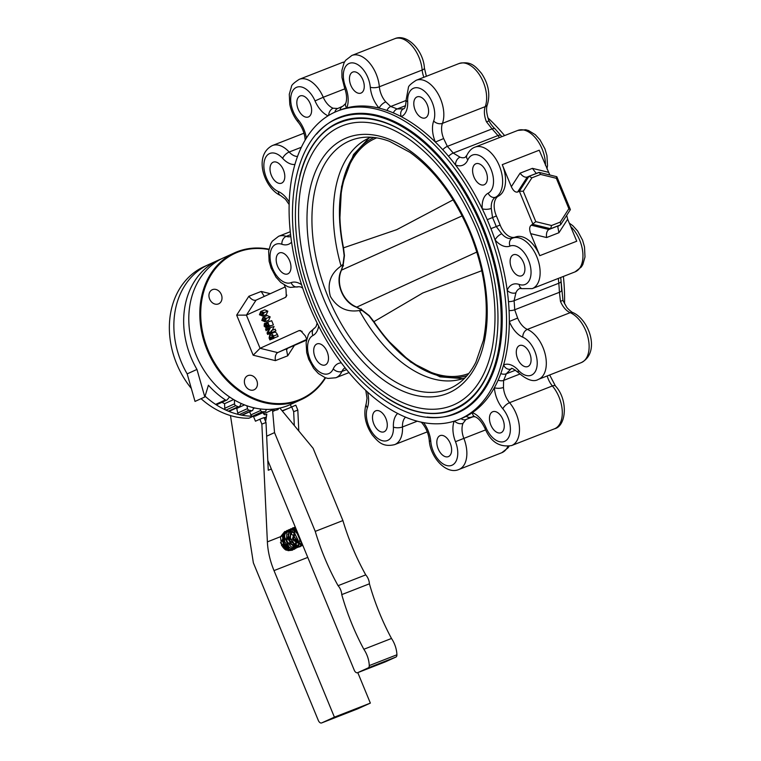 <?xml version="1.0" encoding="UTF-8"?>
<svg xmlns="http://www.w3.org/2000/svg" width="761" height="761" viewBox="0 0 761 761"><rect width="100%" height="100%" fill="white"/><g stroke="black" fill="none" stroke-linecap="round" stroke-linejoin="round"><path stroke-width="1.14" d="M299.929 96.038A11.282 6.621 -111.3 0 0 298.131 109.042A11.282 6.621 -111.3 0 0 308.338 116.975A11.282 6.621 -111.3 0 0 310.393 104.057A11.282 6.621 -111.3 0 0 300.119 95.953A11.282 6.621 -111.3 0 0 299.929 96.038M352.562 72.152A11.282 6.621 -111.3 0 0 350.764 85.156A11.282 6.621 -111.3 0 0 360.961 93.089A11.282 6.621 -111.3 0 0 363.026 80.171A11.282 6.621 -111.3 0 0 352.752 72.067A11.282 6.621 -111.3 0 0 352.562 72.152M458.141 419.787A165.727 97.18 -111.3 0 0 463.516 417.361A165.727 97.18 -111.3 0 0 486.46 225.389A165.727 97.18 -111.3 0 0 337.494 111.058A165.727 97.18 -111.3 0 0 334.688 112.248A165.727 97.18 -111.3 0 0 308.262 303.211A165.727 97.18 -111.3 0 0 458.141 419.787L460.862 418.721A165.727 97.18 -111.3 0 0 461.061 418.636A165.727 97.18 -111.3 0 0 466.236 416.296A165.727 97.18 -111.3 0 0 472.381 412.633A165.727 97.18 -111.3 0 0 494.384 387.682A165.727 97.18 -111.3 0 0 498.151 380.11A165.727 97.18 -111.3 0 0 500.786 373.603A165.727 97.18 -111.3 0 0 503.592 364.957A165.727 97.18 -111.3 0 0 509.309 321.494A165.727 97.18 -111.3 0 0 509.071 310.574A165.727 97.18 -111.3 0 0 508.472 301.651A165.727 97.18 -111.3 0 0 507.197 290.331A165.727 97.18 -111.3 0 0 495.097 239.991A165.727 97.18 -111.3 0 0 490.921 228.642A165.727 97.18 -111.3 0 0 487.24 219.701A165.727 97.18 -111.3 0 0 482.217 208.742A165.727 97.18 -111.3 0 0 455.544 165.013A165.727 97.18 -111.3 0 0 448.552 156.29A165.727 97.18 -111.3 0 0 442.778 149.717A165.727 97.18 -111.3 0 0 435.359 142.06A165.727 97.18 -111.3 0 0 401.256 116.661A165.727 97.18 -111.3 0 0 393.323 112.885A165.727 97.18 -111.3 0 0 386.997 110.45A165.727 97.18 -111.3 0 0 379.168 108.138A165.727 97.18 -111.3 0 0 346.769 107.881A165.727 97.18 -111.3 0 0 340.224 109.993A165.727 97.18 -111.3 0 0 340.024 110.069A6.449 5.222 -111.6 0 1 342.964 106.112A6.449 5.222 -111.6 0 1 342.983 106.112L337.228 108.728M416.895 96.97A11.282 6.621 -111.3 0 0 415.097 109.974A11.282 6.621 -111.3 0 0 425.304 117.907A11.282 6.621 -111.3 0 0 427.359 104.989A11.282 6.621 -111.3 0 0 417.085 96.894A11.282 6.621 -111.3 0 0 416.895 96.97M475.692 163.843A11.282 6.621 -111.3 0 0 473.894 176.847A11.282 6.621 -111.3 0 0 484.101 184.79A11.282 6.621 -111.3 0 0 486.155 171.872A11.282 6.621 -111.3 0 0 475.882 163.767A11.282 6.621 -111.3 0 0 475.692 163.843M513.209 254.859A11.282 6.621 -111.3 0 0 511.411 267.862A11.282 6.621 -111.3 0 0 521.618 275.796A11.282 6.621 -111.3 0 0 523.673 262.878A11.282 6.621 -111.3 0 0 513.399 254.783A11.282 6.621 -111.3 0 0 513.209 254.859M519.383 345.618A11.282 6.621 -111.3 0 0 517.585 358.621A11.282 6.621 -111.3 0 0 527.782 366.564A11.282 6.621 -111.3 0 0 529.846 353.646A11.282 6.621 -111.3 0 0 519.573 345.542A11.282 6.621 -111.3 0 0 519.383 345.618M492.557 411.815A11.282 6.621 -111.3 0 0 490.759 424.819A11.282 6.621 -111.3 0 0 500.966 432.752A11.282 6.621 -111.3 0 0 503.021 419.834A11.282 6.621 -111.3 0 0 492.748 411.73A11.282 6.621 -111.3 0 0 492.557 411.815M439.934 435.701A11.282 6.621 -111.3 0 0 438.127 448.705A11.282 6.621 -111.3 0 0 448.334 456.638A11.282 6.621 -111.3 0 0 450.388 443.72A11.282 6.621 -111.3 0 0 440.124 435.625A11.282 6.621 -111.3 0 0 439.934 435.701M375.592 410.883A11.282 6.621 -111.3 0 0 373.794 423.887A11.282 6.621 -111.3 0 0 384.001 431.82A11.282 6.621 -111.3 0 0 386.055 418.902A11.282 6.621 -111.3 0 0 375.791 410.797A11.282 6.621 -111.3 0 0 375.592 410.883M316.795 344.01A11.282 6.621 -111.3 0 0 314.997 357.014A11.282 6.621 -111.3 0 0 325.204 364.947A11.282 6.621 -111.3 0 0 327.259 352.029A11.282 6.621 -111.3 0 0 316.985 343.924A11.282 6.621 -111.3 0 0 316.795 344.01M279.287 252.994A11.282 6.621 -111.3 0 0 277.48 265.998A11.282 6.621 -111.3 0 0 287.687 273.931A11.282 6.621 -111.3 0 0 289.741 261.013A11.282 6.621 -111.3 0 0 279.477 252.909A11.282 6.621 -111.3 0 0 279.287 252.994M427.149 417.038A159.154 93.318 -111.3 0 0 455.744 413.661A159.154 93.318 -111.3 0 0 484.738 231.458A159.154 93.318 -111.3 0 0 339.891 117.184A159.154 93.318 -111.3 0 0 337.19 118.326A159.154 93.318 -111.3 0 0 316.586 134.088M564.529 303.715A165.727 97.18 -111.3 0 0 563.397 276.433M504.581 135.591A165.727 97.18 -111.3 0 0 487.868 117.822M263.943 312.704L267.834 311.182L264.857 309.889L260.757 311.496L263.943 312.704L262.431 316.091L266.179 314.626M267.834 311.182L266.321 314.569M270.145 325.556L269.993 326.269L266.046 327.81L269.993 326.269M271.687 320.704L266.588 322.445L271.687 320.704L273.389 324.852L269.185 326.517L264.761 324.405L264.4 326.26L267.063 325.223M269.603 327.725L265.703 329.247L269.965 328.029M274.074 326.507L270.06 327.734L274.074 326.507L272.238 330.303M275.901 330.949L275.168 329.161L271.277 330.683L272.01 332.462L275.901 330.949L271.829 332.547L271.325 331.901L267.72 333.546L271.601 332.024M271.61 332.024L271.715 332.852L267.634 334.45L267.054 333.033L269.185 328.609L266.198 329.865L269.137 328.714M270.012 339.111L273.903 337.599L273.96 338.312L269.889 339.92L269.08 337.951L269.955 334.022L273.846 332.5C275.14 331.739 276.319 332.414 277.394 334.545L278.155 336.41L274.084 338.017L273.618 337.475L270.012 339.111L269.889 339.92M286.868 295.106L285.365 297.437L246.402 315.121L260.072 348.291L277.67 352.609L306.474 340.148M306.673 339.206L305.323 335.924L300.481 330.512L299.035 330.607L260.072 348.291L253.185 355.206L275.377 360.638C274.883 356.624 275.653 353.951 277.67 352.609L306.616 339.473M284.357 285.061L285.974 288.99L286.307 296.581L285.365 297.437M266.283 318.383L270.174 316.861L267.197 315.558L263.097 317.166L266.283 318.383L264.771 321.77L268.519 320.305M270.174 316.861L268.662 320.248M285.137 286.954L256.048 300.157L246.402 315.121L236.671 315.14L253.185 355.206M566.688 215.353L567.658 219.197L558.935 232.723L557.718 226.483L560.362 224.914L550.631 228.719L533.033 224.409L519.363 191.23L517.623 192.019C515.359 192.552 513.266 190.773 511.335 186.702L502.25 164.661L539.226 150.212L549.822 175.001M273.113 162.226A11.282 6.621 -111.3 0 0 271.306 175.23A11.282 6.621 -111.3 0 0 281.513 183.173A11.282 6.621 -111.3 0 0 283.568 170.255A11.282 6.621 -111.3 0 0 273.304 162.15A11.282 6.621 -111.3 0 0 273.113 162.226M473.504 416.59L465.932 419.549L463.021 423.335A16.771 9.836 -111.3 0 0 463.868 438.393L485.651 429.879M519.801 374.079L503.601 380.414L503.468 387.444A6.449 2.492 -3.7 0 1 494.384 387.682A23.21 13.612 -111.3 0 0 502.84 408.79A20.633 12.1 -111.3 0 1 507.302 439.373A20.633 12.1 -111.3 0 1 486.06 427.806L485.014 428.462C481.732 421.86 478.384 417.96 474.969 416.762L472.2 416.762M509.071 310.574A6.449 2.606 -2.7 0 0 514.702 309.775L517.642 318.06L509.309 321.494A23.21 13.612 -111.3 0 0 522.778 337.19A20.633 12.1 -111.3 0 1 537.038 366.003A20.633 12.1 -111.3 0 1 518.422 370.322A6.449 2.882 137.5 0 0 518.536 372.785C513.456 368.752 511.031 367.449 511.268 368.866A16.771 9.836 -111.3 0 0 510.935 369.009L506.274 373.803L515.577 370.169M518.536 372.785C527.088 380.081 533.708 382.279 538.398 379.378L581.214 362.645A27.082 15.886 -111.3 0 0 588.196 338.341A27.082 15.886 -111.3 0 0 570.179 312.666A6.449 4.528 -66.9 0 1 572.985 312.628C573.442 313.522 567.097 308.538 566.422 306.74L562.959 300.414L560.457 301.327L559.421 292.291A6.449 2.606 -2.7 0 0 561.637 290.188A6.449 2.606 -2.7 0 0 561.618 290.036A165.727 97.18 -111.3 0 0 561.028 281.323M490.921 228.642L496.258 226.55L501.737 233.779A6.449 2.73 -41.1 0 0 495.097 239.991A23.21 13.612 -111.3 0 0 509.975 246.079A20.633 12.1 -111.3 0 1 530.198 265.389A20.633 12.1 -111.3 0 1 519.192 284.452A6.449 4.671 109.1 0 0 521.951 288.647L519.849 288.495A16.771 9.836 -111.3 0 0 515.92 292.785L514.084 300.709L558.802 283.235L558.346 278.412M558.622 225.703L548.89 229.508L550.631 228.719L551.544 225.503L535.792 221.641L531.292 225.199C529.38 226.559 529.171 229.375 530.683 233.646L539.768 255.677A27.082 15.886 -111.3 0 0 515.435 237.023A27.082 15.886 -111.3 0 0 515.397 237.032L512.543 238.145A27.082 15.886 -111.3 0 0 512.476 238.174A6.449 5.222 -111.6 0 1 512.476 238.174L512.457 238.183A16.771 9.836 -111.3 0 0 512.467 238.183A6.449 5.222 -111.6 0 0 509.975 246.079M448.552 156.29A6.449 2.625 -40.1 0 1 453.223 153.056L460.025 157.175A6.449 4.595 -68.5 0 0 455.544 165.013A23.21 13.612 -111.3 0 0 467.844 159.867A20.633 12.1 -111.3 0 1 488.61 164.509A20.633 12.1 -111.3 0 1 488.172 193.199A6.449 5.213 62.7 0 0 495.592 197.204A16.771 9.836 -111.3 0 0 491.292 208.438L492.519 217.465A168.343 98.711 -111.3 0 1 496.258 226.55L500.139 225.037A16.771 9.836 -111.3 0 0 515.349 237.052M500.139 225.037A168.343 98.711 -111.3 0 0 496.391 215.953A16.771 9.836 -111.3 0 1 498.512 196.062A27.082 15.886 -111.3 0 0 502.25 164.661M499.549 137.56L497.941 135.572A6.449 2.625 -40.1 0 1 501.004 135.629A6.449 2.625 -40.1 0 1 501.099 135.753M407.677 101.651A6.449 2.606 177.3 0 1 406.108 100.052C405.803 105.808 404.938 108.747 403.511 108.861A6.449 5.222 -113.9 0 0 401.256 116.661A23.21 13.612 -111.3 0 0 407.677 101.651A20.633 12.1 -111.3 0 1 423.43 90.378A20.633 12.1 -111.3 0 1 433.675 121.009A6.449 4.357 20.2 0 0 442.436 123.358A16.771 9.836 -111.3 0 0 443.653 138.559L447.354 146.378L492.072 128.904L486.469 121.827L488.99 120.942C486.441 113.693 485.918 108.252 487.401 104.599C490.417 94.126 488.419 83.681 481.409 73.246C475.615 66.654 471.183 60.671 459.016 63.544A27.082 15.886 -111.3 0 1 480.201 75.967A27.082 15.886 -111.3 0 1 485.252 106.626A16.771 9.836 -111.3 0 0 486.469 121.827M393.323 112.885A6.449 4.528 -66.9 0 1 397.118 108.966L403.682 108.785M345.608 87.03L344.467 87.477C346.816 94.098 347.216 99.453 345.675 103.525A6.449 4.452 -157.6 0 0 346.769 107.881A23.21 13.612 -111.3 0 0 345.608 87.03A20.633 12.1 -111.3 0 1 352.124 62.859A20.633 12.1 -111.3 0 1 370.293 87.22A6.449 2.331 -5 0 0 379.359 86.773A16.771 9.836 -111.3 0 0 385.77 101.879L390.697 106.492L406.117 100.462M306.369 138.036A23.21 13.612 -111.3 0 0 298.255 119.924A20.633 12.1 -111.3 0 1 293.784 89.341A20.633 12.1 -111.3 0 1 315.025 100.909L323.263 97.265A16.771 9.836 -111.3 0 0 333.147 108.224L337.722 108.49M539.768 255.677L576.743 241.227L567.658 219.197M535.792 221.641L523.254 191.22L519.363 191.23L529.009 176.267L527.164 177.104C524.843 177.617 522.484 176.314 520.067 173.175L532.405 168.352L548.31 172.252M325.204 377.675A79.962 64.742 -114.4 0 1 264.838 401.922A79.962 64.742 -114.4 0 1 207.953 349.622A79.962 64.742 -114.4 0 1 268.88 249.56M209.636 299.054A7.734 6.269 -114.4 0 1 212.271 289.722A7.734 6.269 -114.4 0 1 221.175 294.184A7.734 6.269 -114.4 0 1 218.664 303.82A7.734 6.269 -114.4 0 1 209.636 299.054M245.071 385.028A7.734 6.269 -114.4 0 1 247.706 375.696A7.734 6.269 -114.4 0 1 256.609 380.158A7.734 6.269 -114.4 0 1 254.107 389.794A7.734 6.269 -114.4 0 1 245.071 385.028M269.955 334.022C271.249 333.251 272.428 333.936 273.494 336.067L274.084 338.017M273.323 336.172L270.345 334.84L269.261 337.865L269.708 338.379L273.323 336.743L273.323 336.172M274.264 337.932L278.155 336.41M273.494 336.067L277.394 334.545M270.069 339.834L273.96 338.312M269.965 339.587L273.855 338.065M269.261 337.865L273.151 336.343L273.599 336.857M272.895 335.392L273.151 336.343M267.72 333.546L267.815 334.374L271.715 332.852M267.701 334.079L271.591 332.557M270.184 328.029L267.748 333.052L271.192 331.587L271.277 330.683M267.748 333.052L269.394 332.405M265.703 329.247L270.06 327.734M266.198 329.865L266.122 330.769L265.56 328.904M266.16 330.341L268.861 329.285M267.786 322.217L269.499 326.364L273.389 324.852M264.4 326.26L265.513 327.297L266.255 327.078L266.103 327.782L264.153 326.174L264.362 323.587L268.918 326.012L267.843 323.396L266.588 322.445M265.989 324.062L267.815 323.339M264.362 323.587L266.683 322.674M265.855 326.773L268.528 326.193M268.852 320.172L264.961 321.694L261.784 320.429L263.097 317.166M261.965 320.343L264.609 320.847L266.093 318.469L263.439 318.012L261.965 320.343L265.855 318.821L266.16 319.268M265.77 317.984L265.855 318.821M266.512 314.493L262.621 316.015L259.444 314.75L260.757 311.496M259.625 314.664L262.269 315.168L263.753 312.79L261.099 312.333L259.625 314.664L263.515 313.142L263.829 313.589M263.43 312.305L263.515 313.142M510.935 369.009A6.449 5.222 -114.9 0 1 503.592 364.957A23.21 13.612 -111.3 0 1 518.422 370.322M474.969 416.762A6.449 4.614 -69.3 0 1 472.381 412.633A23.21 13.612 -111.3 0 1 486.06 427.806M515.92 292.785A6.449 4.423 -158.3 0 1 507.197 290.331A23.21 13.612 -111.3 0 1 519.192 284.452M454.517 421.061A6.449 4.452 22.4 0 0 463.021 423.335M454.184 421.166A23.21 13.612 -111.3 0 0 455.487 441.684A20.633 12.1 -111.3 0 1 448.971 465.846A20.633 12.1 -111.3 0 1 430.793 441.485A6.449 2.331 -5 0 1 429.233 440.153C428.481 433.542 426.055 427.806 421.965 422.945A6.449 2.778 -41.5 0 1 421.642 422.193M491.292 208.438A6.449 2.445 175.9 0 1 482.217 208.742A23.21 13.612 -111.3 0 1 488.172 193.199M443.653 138.559L435.359 142.06A23.21 13.612 -111.3 0 1 433.675 121.009M385.77 101.879A6.449 2.778 138.5 0 0 379.168 108.138A23.21 13.612 -111.3 0 1 370.293 87.22M333.147 108.224A6.449 4.614 110.7 0 0 328.685 115.406M305.228 139.91A6.449 2.492 176.3 0 1 305.132 139.539L305.142 140.053M536.248 173.441L532.405 168.352M531.292 225.199L548.89 229.508C546.864 230.849 546.103 233.522 546.598 237.546L530.683 233.646M270.307 293.689L261.185 291.453L248.847 296.276C251.263 299.406 253.632 300.719 255.943 300.205L256.048 300.157M261.185 291.453L264.267 296.429M275.377 360.638L287.715 355.815L286.497 349.584L287.401 348.804M529.009 176.267L531.891 177.827L540.586 174.431L556.339 178.293L556.738 176.695L539.273 172.414L540.586 174.431M529.104 176.238L539.273 172.414M556.339 178.293L568.876 208.714L570.322 209.722L560.724 224.6L560.239 222.107L551.544 225.503M325.584 377.808A80.609 65.265 -114.4 0 1 301.251 399.601A80.609 65.265 -114.4 0 1 207.116 349.965A80.609 65.265 -114.4 0 1 234.616 252.804A80.609 65.265 -114.4 0 1 268.947 249.18M234.616 252.804L223.591 257.808A80.609 65.265 65.6 0 0 196.091 354.968A80.609 65.265 65.6 0 0 290.217 404.605L301.251 399.601M370.968 137.237A129.161 75.739 -111.3 0 0 341.071 266.055L343.201 264.067M362.474 310.507L359.401 310.536C346.835 312.505 337.161 307.786 330.36 296.371C327.021 283.463 330.588 273.361 341.071 266.055M359.401 310.536A129.161 75.739 -111.3 0 0 465 377.846M386.093 397.432A154.768 90.749 -111.3 0 0 453.47 409.837C461.118 406.84 467.948 402.112 473.96 395.644C484.129 384.59 491.168 369.551 495.069 350.545C501.937 313.056 496.61 272.352 479.097 228.414C462.146 188.347 439.639 157.85 411.587 136.913C395.834 125.584 380.471 119.306 365.489 118.079C356.69 117.394 348.462 118.554 340.804 121.532A154.768 90.749 -111.3 0 0 299.691 176.333M407.259 133.907A154.122 90.369 -111.3 0 0 341.042 122.141C294.878 138.226 281.456 221.166 311.354 296.619C339.653 374.498 407.439 429.223 453.233 409.237A154.122 90.369 -111.3 0 0 493.927 355.691M342.45 125.736A150.25 88.105 -111.3 0 0 315.073 297.751A150.25 88.105 -111.3 0 0 451.825 405.632C459.244 402.731 465.875 398.136 471.706 391.858C481.58 381.128 488.41 366.545 492.186 348.091C498.864 311.696 493.689 272.172 476.69 229.508C460.224 190.611 438.374 160.999 411.13 140.671C395.844 129.674 380.938 123.577 366.402 122.388C357.86 121.722 349.879 122.844 342.45 125.736M467.007 375.658A127.972 75.044 68.7 0 1 421.813 368.876C404.081 359.068 388.091 343.487 373.813 322.122A2.064 0.58 146.5 0 0 373.946 322.207M342.907 265.237L344.153 255.572L343.116 247.648A2.064 0.476 -11.4 0 1 343.154 247.515A127.972 75.044 68.7 0 1 345.313 173.108A127.972 75.044 68.7 0 1 373.927 137.484M468.805 373.47A126.478 74.159 68.7 0 1 373.927 321.656A2.064 0.58 146.5 0 0 373.813 322.122L368.98 315.805L361.237 309.765L356.338 307.149A2.064 0.932 -68.6 0 0 356.776 307.111L361.618 309.698L369.171 315.549L373.927 321.656L422.707 293.052L481.799 270.697M462.155 215.877L341.527 270.117A25.151 20.366 -114.4 0 0 356.776 307.111L476.871 252.034M345.313 173.108C338.284 194.483 337.551 219.33 343.116 247.648A2.064 0.476 -11.4 0 0 343.506 247.839L344.448 255.572L343.192 264.99L341.527 270.117A2.064 0.999 24.9 0 0 341.223 270.402L342.897 265.247M376.733 137.865A126.478 74.159 68.7 0 0 343.506 247.839L396.814 229.622L453.109 199.867M361.618 309.698L361.218 308.928L361.618 309.698M343.192 264.99L343.496 265.931L343.192 264.99M221.327 258.902A80.637 65.284 65.6 0 0 218.483 260.091L208.685 264.543A80.637 65.284 65.6 0 0 187.168 373.879L195.025 401.418L204.823 396.976L208.419 385.228A80.637 65.284 65.6 0 0 225.418 399.953A1.836 1.484 65.6 0 0 227.216 399.772L229.537 396.957M241.208 403.501L239.858 406.146A1.836 1.484 65.6 0 1 238.183 406.735A80.637 65.284 65.6 0 1 235.739 405.67A1.836 1.484 65.6 0 1 234.55 403.834L234.398 400.001M234.55 403.834L224.761 408.286L224.571 403.682L233.637 399.563M253.518 407.715L252.966 409.722A1.836 1.484 65.6 0 1 251.472 410.702A80.637 65.284 65.6 0 1 248.971 410.189A1.836 1.484 65.6 0 1 247.525 408.59L246.935 405.784M247.525 408.59L237.736 413.042L236.757 408.419L244.538 404.89M266.103 409.389L266.017 410.379A1.836 1.484 65.6 0 1 264.771 411.711A80.637 65.284 65.6 0 1 262.307 411.749A1.836 1.484 65.6 0 1 260.662 410.464L260.062 408.914M253.28 408.59L254.64 407.972M260.662 410.464L250.873 414.916L249.665 411.787M278.536 408.353A1.836 1.484 65.6 0 1 277.575 409.713A80.637 65.284 65.6 0 1 275.244 410.312A1.836 1.484 65.6 0 1 273.465 409.38L273.313 409.133M273.465 409.38L263.667 413.832L262.973 412.633M218.483 260.091A80.637 65.284 65.6 0 0 196.966 369.427L187.168 373.879A80.637 65.284 65.6 0 1 208.562 264.6L204.053 266.645A80.637 65.284 65.6 0 0 191.325 388.443M204.823 396.976L196.966 369.427M201.066 398.678A80.637 65.284 65.6 0 0 248.876 418.236L253.384 416.191A80.637 65.284 65.6 0 1 205.07 396.177A80.637 65.284 65.6 0 0 215.62 404.395A1.836 1.484 65.6 0 0 216.98 404.557L226.768 400.115M224.761 408.286A1.836 1.484 65.6 0 0 225.941 410.122A80.637 65.284 65.6 0 0 228.386 411.178A1.836 1.484 65.6 0 0 229.451 411.187L239.249 406.745M237.736 413.042A1.836 1.484 65.6 0 0 239.173 414.631A80.637 65.284 65.6 0 0 241.675 415.154A1.836 1.484 65.6 0 0 242.436 415.068L252.233 410.617M250.873 414.916A1.836 1.484 65.6 0 0 252.509 416.2A80.637 65.284 65.6 0 0 254.973 416.153A1.836 1.484 65.6 0 0 255.439 416.048L265.237 411.606M263.667 413.832A1.836 1.484 65.6 0 0 265.446 414.755A80.637 65.284 65.6 0 0 266.607 414.469M286.707 406.051A1.836 1.484 65.6 0 0 287.278 405.917A80.637 65.284 65.6 0 0 287.915 405.594M236.757 408.419A74.806 60.566 -114.4 0 1 236.005 408.21M224.571 403.682A74.806 60.566 -114.4 0 1 221.965 402.293M297.475 532.424L300.566 539.92M295.934 530.617L301.118 542.507M293.974 531.511L299.168 543.402M295.687 528.067L292.395 539.13L301.917 544.353M293.736 528.952L289.694 537.095L295.239 545.171M288.096 534.174L290.16 543.706L297.998 546.132M289.817 530.721L286.517 541.784L296.039 547.026L295.192 547.406M284.176 535.982L289.37 547.853M285.908 532.51L281.865 540.643L287.401 548.729M292.119 548.795L294.497 546.674M296.172 540.652L296.429 542.945M296.39 543.887L296.105 545.485M295.943 546.018L295.715 546.607M294.05 549.023L286.564 550.184C284.785 550.298 280.248 544.058 283.482 546.817L282.864 534.526M295.943 545.561L294.079 547.91M291.425 548.748L283.863 543.43L284.823 533.632M297.294 546.084L289.741 540.767L290.702 530.969M292.89 529.333L295.972 528.771M301.223 544.305L293.66 538.988L294.621 529.19M301.213 541.471L296.838 530.874M283.482 546.817A8.704 7.049 65.6 0 0 291.634 549.023M293.308 547.872A8.704 7.049 65.6 0 0 294.307 546.598M279.867 408.077L313.104 448.277L342.907 520.572A161.475 94.687 -111.3 0 0 365.737 574.878A9.246 5.422 68.7 0 1 369.418 583.811A161.475 94.687 -111.3 0 0 391.496 638.469L363.844 649.276A19.463 11.415 68.7 0 1 369.256 665.59A3.662 2.15 68.7 0 1 368.248 667.873L357.622 672.695A3.662 2.15 68.7 0 1 357.556 672.724A3.662 2.15 68.7 0 1 354.265 670.194L267.786 460.386M265.637 421.594L266.816 414.279M342.907 520.572L315.244 531.378L274.54 432.609L272.533 409.808M365.737 574.878L338.074 585.685A9.246 5.422 68.7 0 1 341.756 594.617A161.475 94.687 -111.3 0 0 363.844 649.276M315.244 531.378A161.475 94.687 -111.3 0 0 338.074 585.685M369.418 583.811L341.756 594.617M391.496 638.469A19.463 11.415 68.7 0 1 396.909 654.783A3.662 2.15 68.7 0 1 395.901 657.066L385.275 661.889A3.662 2.15 68.7 0 1 385.209 661.918A3.662 2.15 68.7 0 1 385.152 661.937M274.54 432.609L266.654 436.196M287.668 549.309L280.419 542.736M291.644 534.308A7.334 5.936 -114.4 0 1 294.355 537.095M295.306 539.311A7.334 5.936 -114.4 0 1 295.62 541.899M295.496 542.993A7.334 5.936 -114.4 0 1 295.201 544.058M294.821 544.905A7.334 5.936 -114.4 0 1 293.775 546.255M293.717 546.312A7.334 5.936 -114.4 0 1 292.462 547.14M288.438 547.216A7.334 5.936 -114.4 0 1 283.596 541.784A7.334 5.936 -114.4 0 1 284.766 534.983M284.357 535.173L267.377 541.88A54.982 32.238 -111.3 0 0 274.008 570.598L334.402 717.147L321.675 722.921A3.662 2.15 68.7 0 1 321.608 722.95A3.662 2.15 68.7 0 1 318.317 720.429L253.356 562.826L230.469 415.573M271.344 469.023L268.252 470.241L266.008 422.498L263.991 417.599L259.843 419.225L261.86 424.115L267.377 541.88M253.384 416.191L255.449 421.214L259.843 419.225M266.008 422.498L261.86 424.115M282.312 411.035L295.801 405.175L297.817 410.065L298.797 430.964M297.817 410.065L293.66 411.691L294.317 425.551M291.311 406.945L290.331 404.557M357.794 672.629L370.36 703.097L357.622 708.872A3.662 2.15 68.7 0 1 357.556 708.9A3.662 2.15 68.7 0 1 357.499 708.929M370.36 703.097L334.402 717.147M287.258 408.79L282.112 410.797M266.264 416.99L264.096 417.837M291.644 406.793L293.66 411.691M266.169 417.675L264.324 418.398M315.025 100.909A23.21 13.612 -111.3 0 0 328.039 115.805M430.793 441.485A23.21 13.612 -111.3 0 0 423.544 422.574M405.584 417.123A16.771 9.836 -111.3 0 0 402.493 426.959A27.082 15.886 -111.3 0 1 394.617 444.633C382.45 447.506 378.017 441.523 372.224 434.931C365.213 424.495 363.216 414.051 366.231 403.577A6.449 4.357 20.2 0 0 367.411 407.706A20.633 12.1 -111.3 0 0 377.656 438.336A20.633 12.1 -111.3 0 0 393.408 427.064A23.21 13.612 -111.3 0 1 397.699 413.423M367.411 407.706A23.21 13.612 -111.3 0 0 367.506 391.972M345.161 367.782A16.771 9.836 -111.3 0 0 341.908 371.454A27.082 15.886 -111.3 0 1 335.82 377.76L327.943 378.436L325.137 377.646L318.364 373.518L313.589 368.286L308.681 359.278L306.693 352.562L306.122 342.46L308.243 334.811L309.746 332.3L314.826 327.886A6.449 5.213 62.7 0 0 312.914 335.515A20.633 12.1 -111.3 0 0 312.476 364.205A20.633 12.1 -111.3 0 0 333.251 368.847A23.21 13.612 -111.3 0 1 341.404 362.883M312.914 335.515A23.21 13.612 -111.3 0 0 318.65 326.06M290.778 236.481A16.771 9.836 -111.3 0 1 286.231 236.367A6.449 4.671 109.1 0 0 281.893 244.262A20.633 12.1 -111.3 0 0 270.897 263.325A20.633 12.1 -111.3 0 0 291.121 282.635A23.21 13.612 -111.3 0 1 301.575 284.7M281.893 244.262A23.21 13.612 -111.3 0 0 291.558 242.179M299.035 330.607L302.117 331.368M511.335 186.702L520.067 173.175M297.475 156.443A16.771 9.836 -111.3 0 1 289.18 152.029A6.449 2.882 137.5 0 0 282.664 158.383A23.21 13.612 -111.3 0 0 294.868 164.471M282.664 158.383A20.633 12.1 -111.3 0 0 264.048 162.711A20.633 12.1 -111.3 0 0 278.307 191.525A23.21 13.612 -111.3 0 1 289.18 202.017M393.408 427.064A6.449 2.606 177.3 0 0 402.493 426.959L417.342 421.166M429.233 440.153C430.146 457.485 446.517 475.092 458.95 469.461L501.765 452.728A27.082 15.886 -111.3 0 0 507.844 446.45M458.95 469.461A27.082 15.886 -111.3 0 0 463.868 438.393L455.487 441.684M461.061 418.636A6.449 5.222 -111.6 0 0 465.932 419.549A168.343 98.711 -111.3 0 0 471.183 417.161A6.449 5.213 -117.3 0 1 466.236 416.296M485.014 428.462C490.588 441.818 499.444 447.516 511.582 445.565L554.398 428.843A27.082 15.886 -111.3 0 0 562.274 411.197A27.082 15.886 -111.3 0 0 552.381 385.951L509.566 402.683A6.449 2.625 139.9 0 0 502.84 408.79M511.582 445.565A27.082 15.886 -111.3 0 0 519.459 427.92A27.082 15.886 -111.3 0 0 509.566 402.683A16.771 9.836 -111.3 0 1 503.468 387.444M547.197 375.944A16.771 9.836 -111.3 0 0 552.381 385.951A6.449 2.625 139.9 0 1 555.444 385.998C568.248 399.506 566.555 426.131 554.398 428.843M498.151 380.11A6.449 4.518 -156 0 0 503.601 380.414A168.343 98.711 -111.3 0 0 506.274 373.803A6.449 4.357 20.2 0 1 500.786 373.603M538.398 379.378A27.082 15.886 -111.3 0 0 545.38 355.064A27.082 15.886 -111.3 0 0 527.363 329.399L570.179 312.666A16.771 9.836 -111.3 0 1 560.457 301.327M517.642 318.06A16.771 9.836 -111.3 0 0 527.363 329.399A6.449 4.528 -66.9 0 0 522.778 337.19M508.472 301.651A6.449 2.331 -5 0 0 514.084 300.709A168.343 98.711 -111.3 0 1 514.702 309.775L559.421 292.291A168.343 98.711 68.7 0 0 558.802 283.235A6.449 2.331 -5 0 0 561.028 281.218A6.449 2.331 -5 0 0 561.019 281.113M521.951 288.647L532.234 288.619L575.04 271.886A27.082 15.886 -111.3 0 0 582.793 252.433A27.082 15.886 -111.3 0 0 570.655 226.455M532.234 288.619A27.082 15.886 -111.3 0 0 537.161 257.608A27.082 15.886 -111.3 0 0 512.514 238.164L515.435 237.023M501.737 233.779A16.771 9.836 -111.3 0 0 512.457 238.183M487.24 219.701L496.391 215.953M545.447 165.299A27.082 15.886 -111.3 0 0 536.22 138.835A27.082 15.886 -111.3 0 0 517.813 130.416L474.997 147.149A27.082 15.886 -111.3 0 1 499.349 165.831A27.082 15.886 -111.3 0 1 495.592 197.204L498.512 196.062M460.025 157.175A16.771 9.836 -111.3 0 0 465.133 157.365L466.816 155.349A6.449 4.518 -156 0 0 467.844 159.867M442.778 149.717A6.449 2.882 -42.5 0 1 447.354 146.378A168.343 98.711 -111.3 0 1 453.223 153.056L497.941 135.572A168.343 98.711 68.7 0 0 492.072 128.904A6.449 2.882 -42.5 0 1 495.183 128.999A6.449 2.882 -42.5 0 1 495.325 129.18M459.016 63.544L416.2 80.276A27.082 15.886 -111.3 0 1 437.385 92.699A27.082 15.886 -111.3 0 1 442.436 123.358L485.252 106.626A6.449 4.357 20.2 0 0 487.401 104.599M386.997 110.45A6.449 4.671 -70.9 0 1 390.697 106.492A168.343 98.711 -111.3 0 1 397.118 108.966L405.556 105.674M426.369 76.3L424.4 68.024A6.449 2.331 -5 0 1 422.174 70.041A27.082 15.886 -111.3 0 0 394.683 38.725L351.867 55.458A27.082 15.886 -111.3 0 1 379.359 86.773L422.174 70.041A16.771 9.836 -111.3 0 0 423.887 77.27M344.505 62.012A27.082 15.886 -111.3 0 0 342.05 62.611L299.235 79.344A27.082 15.886 -111.3 0 1 323.263 97.265L344.952 88.79M289.104 204.462L285.413 199.201L280.647 195.548C264.324 188.414 252.899 155.482 272.419 145.532A27.082 15.886 -111.3 0 1 289.18 152.029L301.308 147.282M290.245 231.744L278.593 236.3A27.082 15.886 -111.3 0 1 286.231 236.367L290.569 234.673M278.593 236.3L272.295 241.199L270.783 243.682L268.643 251.206L269.128 261.28L271.068 268.005L276.005 277.175L280.761 282.426L287.572 286.612L290.379 287.411L298.302 286.745A27.082 15.886 -111.3 0 0 298.341 286.735L298.369 286.726A16.771 9.836 -111.3 0 0 298.341 286.735A6.449 5.222 -111.6 0 1 291.121 282.635M333.251 368.847A6.449 4.518 -156 0 0 341.908 371.454L346.616 369.618M558.935 232.723L546.598 237.546M517.623 192.019L527.268 177.056M568.876 208.714L560.239 222.107M523.254 191.22L531.891 177.827M248.847 296.276L236.671 315.14M287.715 355.815L294.241 345.694M342.136 116.861A159.154 93.318 68.7 0 1 344.495 115.615M460.196 411.691A159.154 93.318 68.7 0 1 457.618 412.376M334.897 112.152A6.449 5.213 -117.3 0 1 337.332 108.671M280.647 195.548A6.449 4.528 -66.9 0 1 278.307 191.525M298.255 119.924A6.449 2.625 139.9 0 0 298.188 122.179C302.231 127.23 304.543 133.013 305.132 139.539M360.8 137.703A133.556 78.316 -111.3 0 0 326.602 293.251A133.556 78.316 -111.3 0 0 457.199 384.4C464.733 379.339 470.954 371.939 475.882 362.188L483.378 340.367C489.903 307.644 485.413 271.753 469.898 232.695C454.774 197.07 434.769 170.283 409.894 152.314L389.584 141.365C379.359 137.541 369.76 136.314 360.8 137.703M481.922 227.206A158.64 93.023 -111.3 0 0 339.396 117.936C291.91 134.478 278.079 219.843 308.861 297.513C337.989 377.684 407.772 434.008 454.878 413.442A158.64 93.023 -111.3 0 0 481.922 227.206M470.555 232.362A137.37 80.552 -111.3 0 0 315.111 172.395A137.37 80.552 -111.3 0 0 405.746 392.305A137.37 80.552 -111.3 0 0 470.555 232.362M225.418 399.953L215.62 404.395M235.739 405.67L225.941 410.122M238.183 406.735L228.386 411.178M248.971 410.189L239.173 414.631M251.472 410.702L241.675 415.154M262.307 411.749L252.509 416.2M264.771 411.711L254.973 416.153M275.244 410.312L272.676 411.473M266.797 414.146L265.446 414.755M396.909 654.783L369.256 665.59M395.901 657.066L368.248 667.873M385.275 661.889L357.622 672.695M307.777 557.404L274.008 570.598M357.622 708.872L321.675 722.921M337.494 111.058L340.224 109.993M394.617 444.633L427.263 431.877M272.419 145.532L303.972 133.204M298.302 286.745L300.462 286.878L302.669 288.038M335.82 377.76L349.052 372.586M572.985 312.628C589.309 319.763 600.733 352.695 581.214 362.645M549.661 374.973L555.444 385.998M562.959 300.414L560.714 277.48M575.04 271.886L581.337 266.978L582.85 264.495L584.99 256.98L584.505 246.897L582.565 240.172L577.628 231.002L572.871 225.751L569.276 223.125M509.061 446.279L508.044 447.829L501.765 452.728M546.959 168.971L547.511 165.717L546.94 155.615L544.952 148.899L540.044 139.891L535.268 134.659L528.495 130.531L525.689 129.741L517.813 130.416M501.87 136.647L495.183 128.999C492.89 126.897 490.826 124.214 488.99 120.942M424.4 68.024C423.497 50.692 407.116 33.084 394.683 38.725M344.571 61.898L342.05 62.611M421.965 422.945L421.004 422.06M474.997 147.149C471.791 148.205 469.061 150.935 466.816 155.349M366.231 403.577L367.021 398.193L365.765 390.355M416.2 80.276C410.883 83.71 408.286 86.174 408.391 87.658L406.108 100.052M314.826 327.886L316.11 326.431L317.156 323.092M351.867 55.458L345.58 60.357L344.058 62.84L341.917 70.364L341.946 77.46L344.467 87.477M345.675 103.525L342.964 106.112M299.235 79.344C293.917 82.778 291.32 85.242 291.434 86.725L289.285 94.25L289.779 104.324C291.159 111.096 293.965 117.051 298.188 122.179M529.057 176.248L538.788 172.452M570.341 209.475L556.881 176.818M347.073 114.93L339.396 117.936M462.555 410.445L454.878 413.442M378.674 329.123L386.227 338.797L410.712 362.122L440.067 376.857L462.812 378.626M340.557 231.582L339.691 222.012L341.565 186.502L353.504 154.569L368.838 138.141M356.338 307.149C342.945 302.402 334.897 282.892 341.223 270.402M297.808 533.214L300.195 539.016M296.238 529.409L301.784 542.878M295.553 527.754L294.849 528.914L294.26 536.79L298.921 543.249L302.478 544.562M295.23 526.964L294.478 527.611L293.47 540.415L301.927 545.456L302.792 545.323M295.163 526.812L290.845 530.855L290.398 538.74L295.116 545.104L300.034 546.341L302.821 545.39M295.335 527.23L292.585 527.963L288.695 532.167L288.476 539.758L292.985 545.875L297.998 547.245L300.224 546.626L302.555 544.743M295.782 528.296L290.683 528.828L286.926 532.633L286.459 540.462L291.111 546.826L296.077 548.129L300.357 545.922L301.889 543.135M296.6 530.293L295.591 529.77M294.612 529.399L288.961 529.608L284.766 533.965L284.566 541.575L289.113 547.692L294.098 549.014L298.388 546.817L300.053 538.674M298.588 535.116L295.639 531.853M288.961 529.951L286.678 530.645L282.417 536.001L283.577 544.695L290.065 549.784L294.383 549.28L296.448 547.682L298.027 544.733M298.264 540.453L294.669 533.575M293.813 532.833L291.672 531.549M290.692 531.178L284.728 531.53L280.457 536.876L281.599 545.551L288.058 550.669L292.395 550.184L294.849 548.129M297.151 546.522L297.817 546.217M385.209 661.918L357.556 672.724M357.556 708.9L321.608 722.95"/></g></svg>

